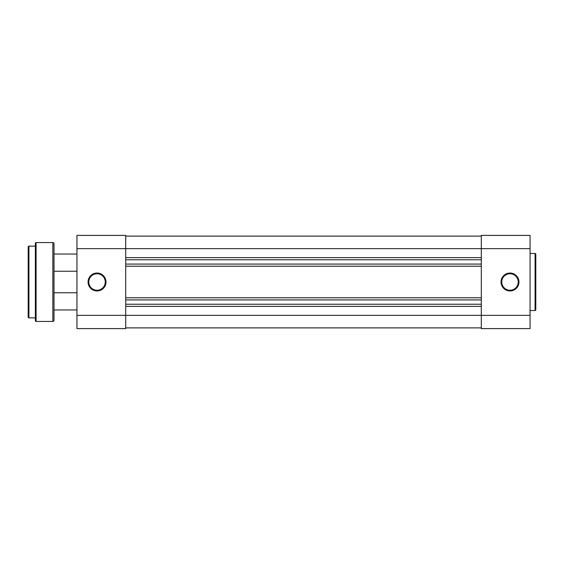 <?xml version="1.0" encoding="UTF-8"?>
<svg xmlns="http://www.w3.org/2000/svg" width="564" height="564" viewBox="0 0 564 564"><rect width="100%" height="100%" fill="white"/><g stroke="black" fill="none" stroke-linecap="round" stroke-linejoin="round"><path stroke-width="0.85" d="M28.2 317.13L28.2 246.87A0.719 0.719 0 0 1 28.919 246.151L28.919 317.849A0.719 0.719 0 0 1 28.2 317.13L28.2 309.319M35.37 320.719L35.37 243.281A0.719 0.719 0 0 1 36.089 242.569L36.089 321.431A0.719 0.719 0 0 1 35.37 320.719L35.37 317.849L28.919 317.849M76.951 254.04L54.01 254.04L54.01 243.711L54.01 320.289A1.149 1.149 0 0 1 52.861 321.431L36.089 321.431M54.01 243.711A1.149 1.149 0 0 0 52.861 242.569L36.089 242.569M76.951 309.96L54.01 309.96L54.01 292.321L54.01 292.751L76.951 292.751M76.951 271.249L54.01 271.249L54.01 287.52L54.01 276.48M28.2 276.48L28.2 246.87M35.37 243.281L35.37 246.151L28.919 246.151M54.01 320.289L54.01 310.39M54.01 292.321L54.01 287.52M28.2 287.52L28.2 293.4M125.709 327.881L481.311 327.881M125.709 306.379L481.311 306.379M125.709 304.229L481.311 304.229M125.709 299.921L481.311 299.921M125.709 297.771L481.311 297.771M125.709 266.229L481.311 266.229M125.709 264.079L481.311 264.079M125.709 259.771L481.311 259.771M125.709 257.621L481.311 257.621M125.709 236.119L481.311 236.119M509.99 290.961A8.961 8.961 0 0 1 501.029 282A8.961 8.961 0 0 1 509.99 273.039A8.961 8.961 0 0 1 518.951 282A8.961 8.961 0 0 1 509.99 290.961M509.99 273.759A8.241 8.241 0 0 0 501.741 282A8.241 8.241 0 0 0 509.99 290.241A8.241 8.241 0 0 0 518.231 282A8.241 8.241 0 0 0 509.99 273.759M535.081 310.531L535.081 253.469A0.719 0.719 0 0 1 535.8 254.181L535.8 309.819A0.719 0.719 0 0 1 535.081 310.531L530.061 310.531M535.081 253.469L530.061 253.469M530.061 315.339L530.061 328.601L481.311 328.601L481.311 315.339L530.061 315.339L530.061 248.661L481.311 248.661L481.311 315.339L125.709 315.339L125.709 328.601L76.951 328.601L76.951 235.399L125.709 235.399L125.709 315.339L76.951 315.339M76.951 248.661L481.311 248.661L481.311 235.399L530.061 235.399L530.061 248.661M97.029 290.961A8.961 8.961 0 0 1 88.069 282A8.961 8.961 0 0 1 97.029 273.039A8.961 8.961 0 0 1 105.99 282A8.961 8.961 0 0 1 97.029 290.961M97.029 273.759A8.241 8.241 0 0 0 88.781 282A8.241 8.241 0 0 0 97.029 290.241A8.241 8.241 0 0 0 105.271 282A8.241 8.241 0 0 0 97.029 273.759M52.861 321.431L52.861 242.569"/></g></svg>
